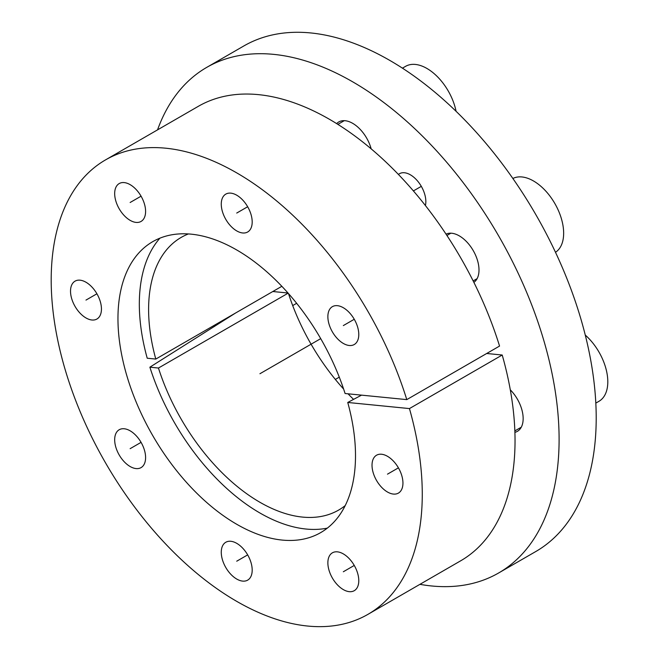 <?xml version="1.0" encoding="UTF-8"?>
<svg xmlns="http://www.w3.org/2000/svg" width="659" height="659" viewBox="0 0 659 659"><rect width="100%" height="100%" fill="white"/><g stroke="black" fill="none" stroke-linecap="round" stroke-linejoin="round"><path stroke-width="0.99" d="M235.708 312.934L149.881 367.187A170.549 98.471 -120 0 0 327.317 528.131M159.915 238.171A170.549 98.471 -120 0 0 147.221 358.224L155.796 359.073A157.435 90.893 60 0 1 181.209 237.397A157.435 90.893 60 0 1 188.4 233.945M419.931 584.335A291.904 168.531 -120 0 0 498.641 572.976A291.904 168.531 -120 0 0 498.649 235.914A291.904 168.531 -120 0 0 206.737 67.375A291.904 168.531 -120 0 0 157.542 129.864M425.409 205.542A21.862 12.628 -120 0 0 425.846 201.588A21.862 12.628 -120 0 0 416.299 179.586A21.862 12.628 -120 0 0 399.445 173.729A21.862 12.628 -120 0 0 398.415 174.446M371.174 148.86A27.876 16.096 -120 0 0 338.751 121.964A27.876 16.096 -120 0 0 336.65 123.612M473.879 282.365A27.876 16.096 -120 0 0 479.002 270.017A27.876 16.096 -120 0 0 467.264 242.421A27.876 16.096 -120 0 0 446.028 234.134M514.901 432.345A27.876 16.096 -120 0 0 517.381 431.357A27.876 16.096 -120 0 0 523.155 418.589A27.876 16.096 -120 0 0 510.297 389.823M288.502 293.584A157.435 90.893 -120 0 0 343.627 389.065M348.043 393.802A157.435 90.893 -120 0 0 353.562 399.379M288.008 293.016L272.818 291.517M206.737 67.375L243.846 45.957A291.904 168.531 60 0 1 535.751 214.488A291.904 168.531 60 0 1 535.751 551.55L498.641 572.976M281.846 286.303L155.796 359.073M149.881 367.187L158.457 368.035A157.435 90.893 60 0 0 338.644 510.074A157.435 90.893 60 0 0 345.225 505.577M288.14 293.164L158.457 368.035M347.746 402.468A167.971 96.98 60 0 1 315.916 535.067A167.971 96.98 60 0 1 152.748 435.615A167.971 96.98 60 0 1 148.201 244.58A167.971 96.98 60 0 1 345.085 393.514L406.784 399.618A262.389 151.488 -120 0 0 105.539 159.89A262.389 151.488 -120 0 0 105.539 462.873A262.389 151.488 -120 0 0 367.928 614.361A262.389 151.488 -120 0 0 409.445 408.58L347.746 402.468L361.544 395.136M327.869 316.658A21.862 12.628 -120 0 0 337.408 338.66A21.862 12.628 -120 0 0 354.262 344.517A21.862 12.628 -120 0 0 358.784 334.508A21.862 12.628 -120 0 0 349.245 312.506A21.862 12.628 -120 0 0 332.391 306.649A21.862 12.628 -120 0 0 327.869 316.658M221.267 204.133A21.862 12.628 -120 0 0 230.815 226.136A21.862 12.628 -120 0 0 247.669 231.993A21.862 12.628 -120 0 0 252.191 221.984A21.862 12.628 -120 0 0 242.652 199.982A21.862 12.628 -120 0 0 225.798 194.117A21.862 12.628 -120 0 0 221.267 204.133M114.674 193.573A21.862 12.628 -120 0 0 124.222 215.575A21.862 12.628 -120 0 0 141.067 221.432A21.862 12.628 -120 0 0 145.598 211.424A21.862 12.628 -120 0 0 136.051 189.421A21.862 12.628 -120 0 0 119.205 183.564A21.862 12.628 -120 0 0 114.674 193.573M70.521 291.163A21.862 12.628 -120 0 0 80.069 313.173A21.862 12.628 -120 0 0 96.914 319.03A21.862 12.628 -120 0 0 101.445 309.022A21.862 12.628 -120 0 0 91.898 287.011A21.862 12.628 -120 0 0 75.052 281.154A21.862 12.628 -120 0 0 70.521 291.163M114.674 439.742A21.862 12.628 -120 0 0 124.222 461.745A21.862 12.628 -120 0 0 141.067 467.61A21.862 12.628 -120 0 0 145.598 457.593A21.862 12.628 -120 0 0 136.051 435.591A21.862 12.628 -120 0 0 119.205 429.734A21.862 12.628 -120 0 0 114.674 439.742M221.267 552.267A21.862 12.628 -120 0 0 230.815 574.277A21.862 12.628 -120 0 0 247.669 580.134A21.862 12.628 -120 0 0 252.191 570.126A21.862 12.628 -120 0 0 242.652 548.115A21.862 12.628 -120 0 0 225.798 542.258A21.862 12.628 -120 0 0 221.267 552.267M327.869 562.827A21.862 12.628 -120 0 0 337.408 584.83A21.862 12.628 -120 0 0 354.262 590.686A21.862 12.628 -120 0 0 358.784 580.678A21.862 12.628 -120 0 0 349.245 558.675A21.862 12.628 -120 0 0 332.391 552.819A21.862 12.628 -120 0 0 327.869 562.827M372.022 465.229A21.862 12.628 -120 0 0 381.561 487.24A21.862 12.628 -120 0 0 398.415 493.097A21.862 12.628 -120 0 0 402.946 483.088A21.862 12.628 -120 0 0 393.398 461.078A21.862 12.628 -120 0 0 376.544 455.221A21.862 12.628 -120 0 0 372.022 465.229M486.696 353.488L502.216 355.02A262.389 151.488 60 0 1 460.69 560.801L367.928 614.361M105.539 159.89L198.31 106.33A262.389 151.488 60 0 1 499.555 346.066L406.784 399.618M214.06 325.439A178.292 102.936 -120 0 0 214.397 326.51M502.216 355.02L409.445 408.58M585.283 335.085A42.637 24.614 -120 0 1 607.804 381.767A42.637 24.614 60 0 1 598.973 401.29L595.818 403.11M512.883 178.482A42.637 24.614 -120 0 1 545.487 190.764A42.637 24.614 -120 0 1 563.651 233.195A42.637 24.614 60 0 1 555.496 252.298M456.077 111.297A42.637 24.614 -120 0 0 434.8 74.22A42.637 24.614 -120 0 0 405.59 66.337L402.435 68.157M320.719 338.635L259.926 373.735M421.315 186.349L413.399 190.921M398.415 467.849L387.484 474.159M354.262 565.438L343.331 571.757M247.669 554.886L236.729 561.196M141.067 442.354L130.136 448.672M96.914 293.782L85.983 300.092M141.067 196.184L130.136 202.494M247.669 206.745L236.729 213.055M354.262 319.269L343.331 325.579M521.269 427.213L514.844 430.92M477.116 278.633L473.154 280.923M450.88 233.187L446.917 235.477M344.286 120.663L337.861 124.37M339.286 377.154L335.34 379.427M296.649 303.305L292.703 305.578"/></g></svg>
